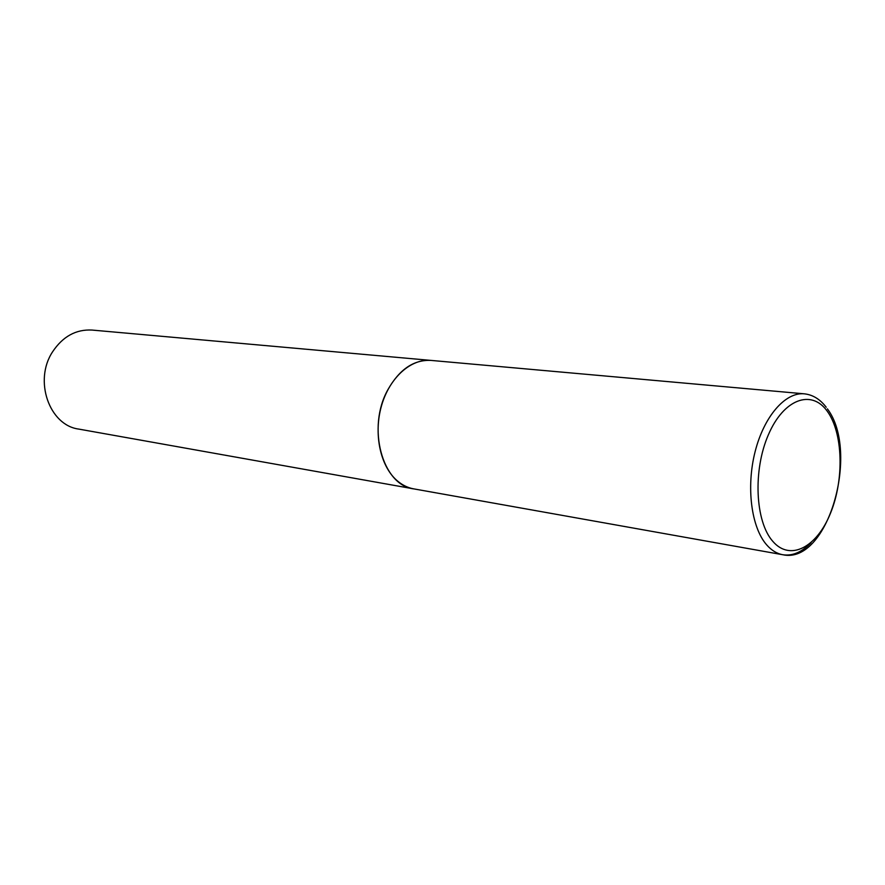 <?xml version="1.0" encoding="UTF-8"?>
<svg xmlns="http://www.w3.org/2000/svg" width="885" height="885" viewBox="0 0 885 885"><rect width="100%" height="100%" fill="white"/><g stroke="black" fill="none" stroke-linecap="round" stroke-linejoin="round"><path stroke-width="1.33" d="M827.386 408.848C859.999 451.77 828.006 564.951 782.749 554.729L78.776 429.092C49.328 425.375 33.519 380.528 52.569 351.832C62.813 336.466 75.966 329.22 92.018 330.061L430.962 360.405C411.071 358.469 389.677 377.441 381.601 405.441C373.426 433.384 380.108 465.621 396.635 480.245C401.845 484.869 407.554 487.757 413.771 488.885C382.375 485.389 366.49 427.488 387.973 389.555C399.511 369.333 413.837 359.609 430.962 360.405L804.277 393.825C785.404 391.911 764.009 416.282 755.082 451.792C746.055 487.226 751.321 527.449 766.653 544.85C771.477 550.359 776.853 553.656 782.749 554.729C792.484 556.211 801.932 552.185 811.091 542.638M827.165 411.116C811.501 389.079 783.69 398.903 768.379 434.778C752.825 470.344 755.204 521.564 772.782 541.321C790.139 561.621 816.888 547.284 830.506 513.189C844.378 479.371 843.073 432.665 827.165 411.116M804.277 393.825C812.751 394.721 820.074 399.201 826.225 407.255"/></g></svg>
